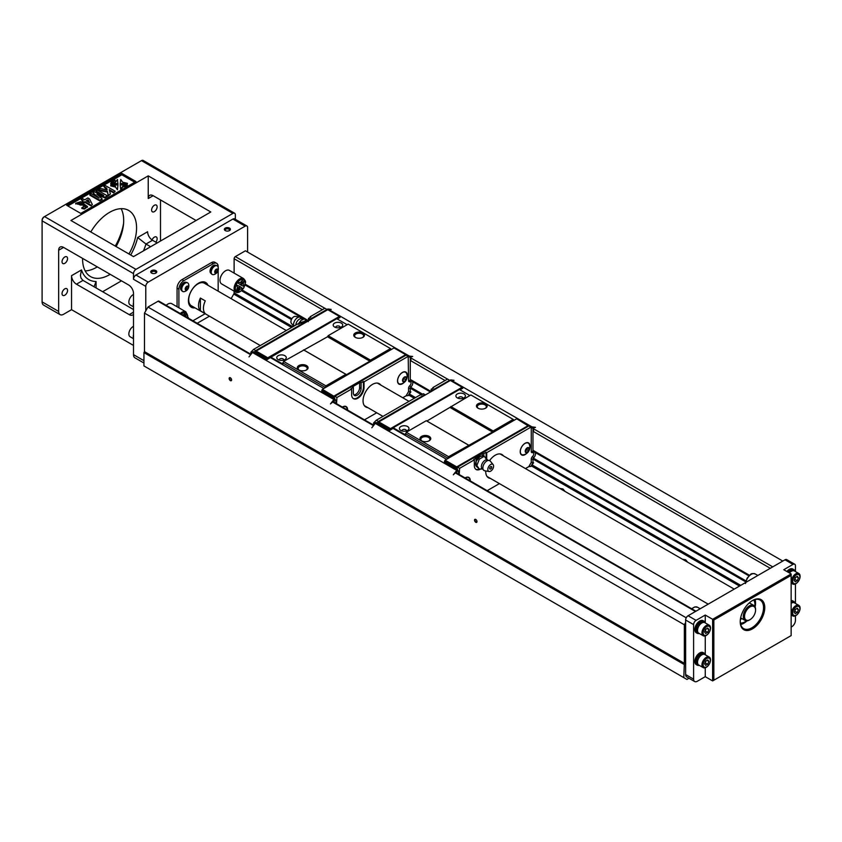 <?xml version="1.0" encoding="UTF-8"?>
<svg xmlns="http://www.w3.org/2000/svg" width="842" height="842" viewBox="0 0 842 842"><rect width="100%" height="100%" fill="white"/><g stroke="black" fill="none" stroke-linecap="round" stroke-linejoin="round"><path stroke-width="1.26" d="M334.242 402.381L334.242 397.319L333.421 397.108L334.032 396.045L405.686 354.682L394.024 347.946L322.37 389.32L321.76 391.088L333.421 397.813L333.421 397.108L321.76 390.383M391.33 349.504L390.499 348.567L370.469 360.134L369.859 361.197L346.546 374.648L345.894 374.322L325.907 385.868L325.075 387.762M270.293 357.545L336.726 318.697L347.157 324.717M283.596 360.134A2.168 1.252 0 0 0 283.691 359.776A2.168 1.252 0 0 0 283.049 358.892A2.168 1.252 0 0 0 280.691 358.618A2.168 1.252 0 0 0 279.344 359.776A2.168 1.252 0 0 0 279.439 360.134M340.031 327.549A2.168 1.252 0 0 0 340.126 327.191A2.168 1.252 0 0 0 339.494 326.307A2.168 1.252 0 0 0 337.126 326.033A2.168 1.252 0 0 0 335.79 327.191A2.168 1.252 0 0 0 335.874 327.549M306.151 370.122A4.515 2.6 0 0 0 307.193 368.459A4.515 2.6 0 0 0 305.867 366.617A4.515 2.6 0 0 0 300.952 366.049A4.515 2.6 0 0 0 298.173 368.459A4.515 2.6 0 0 0 299.215 370.122M362.586 337.537A4.515 2.6 0 0 0 363.628 335.874A4.515 2.6 0 0 0 362.313 334.032A4.515 2.6 0 0 0 357.397 333.464A4.515 2.6 0 0 0 354.608 335.874A4.515 2.6 0 0 0 355.65 337.537M284.891 355.703A4.768 2.758 180 0 1 284.891 359.597A4.768 2.758 180 0 1 278.144 359.597A4.768 2.758 180 0 1 278.144 355.703A4.768 2.758 180 0 1 284.891 355.703M341.326 323.118A4.768 2.758 180 0 1 341.326 327.012A4.768 2.758 180 0 1 334.579 327.012A4.768 2.758 180 0 1 334.579 323.118A4.768 2.758 180 0 1 341.326 323.118M306.488 365.554A5.378 3.105 180 0 1 306.488 369.943A5.378 3.105 180 0 1 298.878 369.943A5.378 3.105 180 0 1 298.878 365.554A5.378 3.105 180 0 1 306.488 365.554M362.923 332.969A5.378 3.105 180 0 1 362.923 337.358A5.378 3.105 180 0 1 355.313 337.358A5.378 3.105 180 0 1 355.313 332.969A5.378 3.105 180 0 1 362.923 332.969M390.499 348.567L348.167 324.128L328.138 335.695L327.527 336.758L283.575 361.428L282.744 364.028L270.471 356.945M325.907 385.868L283.575 361.428M325.075 387.299L282.744 362.86M345.894 374.322L303.562 349.883M346.546 374.648L304.215 350.219M369.859 361.197L327.527 336.758M370.469 360.134L328.138 335.695M407.707 356.061L407.033 355.671M407.707 355.703L408.391 356.45M409.128 356.871L409.128 356.092L408.391 356.092M409.128 356.092L412.685 356.45L409.875 357.313M328.475 310.098L327.77 308.982L409.244 356.029M338.505 318.16L340.042 317.487L339.431 316.424L267.777 357.797L267.167 359.566L270.471 357.44M255.505 352.335L252.432 352.482L333.916 399.518L330.474 403.907L334.032 400.897L333.916 399.518M334.032 399.445L333.358 398.634M334.242 397.813L333.358 398.203M334.032 397.813L333.421 397.813M270.471 357.65L323.844 388.467M339.431 316.424L327.77 309.698L255.757 351.272L255.505 352.84L267.167 359.566M327.77 308.982L331.201 309.414M252.432 352.482L249 356.871M338.695 318.265L337.158 318.939M293.732 326.233L291.353 323.296A4.073 2.358 -60 0 1 291.742 318.929A4.073 2.358 -60 0 1 295.332 316.403L299.763 317.108A5.726 3.305 -60 0 1 300.194 317.224L302.857 319.844M293.816 326.18A5.726 3.305 -60 0 1 295.016 320.181A5.726 3.305 -60 0 1 299.763 317.108M295.763 325.054A5.21 3.01 -60 0 1 298.184 320.086A5.21 3.01 -60 0 1 302.015 318.855L306.141 319.423L304.488 321.444L301.183 322.286L301.204 323.191M298.152 324.117L300.92 320.486L303.404 319.181M300.205 321.718L301.183 322.286M304.488 321.444A6.073 3.505 120 0 0 302.11 323.707M308.256 321.644L306.141 319.423M307.825 321.212A6.073 3.505 120 0 0 304.678 321.328M309.919 320.002L309.919 319.297L326.97 309.446L324.886 308.246L310.161 316.739L310.782 317.097L308.446 318.444L308.446 320.855M310.161 316.739L310.161 317.455M250.905 354.272L250.905 352.093L253.6 349.398L255.694 350.609L302.194 323.76L300.72 322.907L298.384 324.254L297.773 323.896L253.6 349.398M306.951 321.718A5.21 3.01 120 0 0 304.583 322.097A5.21 3.01 120 0 0 302.215 324.444M309.919 319.297L308.446 318.444M326.97 309.446L327.559 309.793M250.905 352.093L255.105 351.619L255.105 352.577M255.105 351.619L255.694 350.609M302.194 323.76L302.194 324.465M267.777 357.797L256.115 351.061L255.505 352.124L267.167 358.86M359.608 382.689L359.608 387.657L361.081 388.499L361.081 382.836L363.418 381.489L364.028 381.847L408.202 356.345L406.118 355.135L359.608 381.984L359.608 382.689L352.493 386.804M353.851 394.866A5.462 3.157 120 0 0 359.608 387.657M334.19 400.655L334.242 399.234M334.611 396.666L322.37 389.32M405.865 355.282L405.686 354.682L406.297 355.24M336.547 403.707L336.916 397.498L351.64 388.993L351.019 388.646L353.356 387.299L351.882 386.446L334.832 396.298L334.242 397.319L335.926 401.181L335.926 403.36M378.668 383.836A13.451 7.767 120 0 0 378.153 383.226M364.87 406.244A13.451 7.767 120 0 0 365.66 406.381M400.182 384.026A6.936 4.01 -60 0 1 398.666 383.899M405.581 371.922A6.936 4.01 -60 0 1 406.444 373.174M398.761 383.563A6.589 3.81 -60 0 1 398.519 383.447A6.589 3.81 -60 0 1 397.94 382.952M404.402 371.764A6.589 3.81 -60 0 1 405.118 372.027A6.589 3.81 -60 0 1 405.339 372.175M345.83 406.423A6.936 4.01 -60 0 1 346.693 407.665M344.652 406.254A6.589 3.81 -60 0 1 345.367 406.518A6.589 3.81 -60 0 1 345.588 406.665M411.233 380.005A5.241 3.031 120 0 0 411.096 380.037L431.146 391.498L410.286 379.458M410.896 360.808L410.896 357.903L410.286 357.545L410.286 380.616A1.21 0.705 120 0 0 410.896 381.215A3.694 2.137 -60 0 1 412.78 383.026A3.694 2.137 -60 0 1 410.896 387.004A1.21 0.705 120 0 0 410.286 388.309L410.286 391.962L408.191 395.593L410.896 391.898M359.608 381.984L361.081 382.836M351.64 388.993L351.64 394.666A8.767 5.063 120 0 0 353.451 398.676A8.767 5.063 120 0 0 360.208 396.329A8.767 5.063 120 0 0 364.028 387.509L364.028 381.847M408.202 356.345L408.57 380.616A2.431 1.4 120 0 0 409.801 381.805A2.484 1.431 -60 0 1 411.064 383.026A2.484 1.431 -60 0 1 409.801 385.699A2.431 1.4 120 0 0 408.57 388.309L408.57 391.551L406.118 395.793L402.75 397.74M376.721 412.769L364.481 419.842M367.743 407.591A13.451 7.767 -60 0 1 365.828 406.981A13.451 7.767 -60 0 1 365.828 391.456A13.451 7.767 -60 0 1 379.279 383.689A13.451 7.767 -60 0 1 380.752 385.047M407.128 377.005A6.936 4.01 120 0 0 405.897 372.08A6.936 4.01 120 0 0 398.961 376.09A6.936 4.01 120 0 0 398.961 384.099A6.936 4.01 120 0 0 402.434 383.752A6.936 4.01 120 0 0 403.844 382.7M347.588 410.086A6.936 4.01 120 0 0 346.157 406.57A6.936 4.01 120 0 0 342.399 407.096M336.916 397.498L334.832 396.298M406.118 395.793L408.191 395.593M408.57 356.555L410.286 357.545M336.547 400.118L335.926 401.181M410.896 388.341L411.096 387.952A5.241 3.031 120 0 0 411.359 387.709M408.57 391.551L410.286 391.962M353.156 398.477A8.767 5.063 120 0 0 359.787 395.761A8.767 5.063 120 0 0 363.418 387.152L363.418 381.489M353.356 387.299L353.356 392.961A5.462 3.157 120 0 0 354.482 395.466A5.462 3.157 120 0 0 358.703 394.003A5.462 3.157 120 0 0 361.081 388.499M347.367 409.959A7.736 7.736 0 0 0 346.936 408.181A6.589 3.81 120 0 0 345.83 406.791A6.589 3.81 120 0 0 342.494 407.139M404.486 377.437L402.96 380.226M405.886 379.805L404.223 381.479L402.855 380.973L403.15 378.784L404.813 377.111L406.181 377.616L405.886 379.805L404.286 378.879M404.223 381.479L402.897 380.71M406.686 373.69A6.589 3.81 120 0 0 405.581 372.29A6.589 3.81 120 0 0 398.992 376.1A6.589 3.81 120 0 0 398.992 383.71A6.589 3.81 120 0 0 400.739 383.973A7.736 7.736 0 0 0 406.686 373.69M402.55 380.047A2.821 1.631 -60 0 1 404.844 376.837A2.821 1.631 -60 0 1 406.486 378.532A2.821 1.631 -60 0 1 404.192 381.752A2.821 1.631 -60 0 1 402.55 380.047M528.555 426.115L516.725 418.779L445.071 460.153L444.45 461.921L456.111 468.657L456.111 467.942L456.932 468.141L458.627 472.015L458.627 474.193M514.02 420.347L513.188 419.4L493.159 430.967L492.549 432.03L448.597 456.701L447.765 458.595M446.544 459.3L393.172 428.494L393.172 427.778L459.427 389.53L469.857 395.551M406.286 430.967A2.168 1.252 0 0 0 406.381 430.609A2.168 1.252 0 0 0 405.749 429.725A2.168 1.252 0 0 0 403.381 429.462A2.168 1.252 0 0 0 402.044 430.609A2.168 1.252 0 0 0 402.129 430.967M462.732 398.382A2.168 1.252 0 0 0 462.816 398.034A2.168 1.252 0 0 0 462.184 397.14A2.168 1.252 0 0 0 459.816 396.877A2.168 1.252 0 0 0 458.48 398.034A2.168 1.252 0 0 0 458.574 398.382M428.841 440.955A4.515 2.6 0 0 0 429.883 439.292A4.515 2.6 0 0 0 428.567 437.451A4.515 2.6 0 0 0 423.652 436.882A4.515 2.6 0 0 0 420.863 439.292A4.515 2.6 0 0 0 421.905 440.955M485.287 408.37A4.515 2.6 0 0 0 486.329 406.707A4.515 2.6 0 0 0 485.003 404.865A4.515 2.6 0 0 0 480.087 404.297A4.515 2.6 0 0 0 477.298 406.707A4.515 2.6 0 0 0 478.34 408.37M407.581 426.536A4.768 2.758 180 0 1 407.581 430.441A4.768 2.758 180 0 1 400.834 430.441A4.768 2.758 180 0 1 400.834 426.536A4.768 2.758 180 0 1 407.581 426.536M464.026 393.961A4.768 2.758 180 0 1 464.026 397.856A4.768 2.758 180 0 1 457.28 397.856A4.768 2.758 180 0 1 457.28 393.961A4.768 2.758 180 0 1 464.026 393.961M429.178 436.388A5.378 3.105 180 0 1 429.178 440.776A5.378 3.105 180 0 1 421.568 440.776A5.378 3.105 180 0 1 421.568 436.388A5.378 3.105 180 0 1 429.178 436.388M485.613 403.802A5.378 3.105 180 0 1 485.613 408.191A5.378 3.105 180 0 1 478.014 408.191A5.378 3.105 180 0 1 478.014 403.802A5.378 3.105 180 0 1 485.613 403.802M513.188 419.4L470.867 394.961L426.905 421.053L426.262 420.716L406.265 432.262L405.434 434.861L393.172 427.778M448.597 456.701L406.265 432.262M447.765 458.132L405.434 433.693M468.594 445.155L426.262 420.716M469.236 445.492L426.905 421.053M492.549 432.03L450.217 407.591M493.159 430.967L450.838 406.528M529.85 426.578L535.501 427.357L532.702 428.22M451.144 380.921L450.586 379.889L532.06 426.936M461.205 388.993L462.732 388.32L462.121 387.257L390.467 428.631L389.857 430.399L393.172 428.273M378.195 423.315L375.248 423.389L456.732 470.425L453.291 474.814L456.848 471.352M456.111 468.657L456.932 468.657L456.017 469.331L456.732 470.425M450.459 380.384L378.816 421.905L378.195 423.673L389.857 430.399M450.586 379.889L454.017 380.321M375.248 423.389L371.817 427.778M461.384 389.099L459.848 389.772M390.467 428.631L378.816 421.905L378.195 422.547L389.857 429.694M450.47 380.531L462.121 387.257M373.595 425.105L373.595 422.926L377.795 422.463L378.384 421.442L424.884 394.593L424.884 395.298M377.795 422.463L377.795 423.547M450.26 380.658L449.67 380.289L432.609 390.13L432.609 390.835M373.595 422.926L376.3 420.232L420.463 394.74L421.084 395.087L423.41 393.74L424.884 394.593M376.3 420.232L378.384 421.442M449.67 380.289L447.586 379.079L432.862 387.583L432.862 388.288M432.862 387.583L433.472 387.93L431.146 389.278L431.146 391.688M432.609 390.13L431.146 389.278M527.176 448.27L526.987 449.723L525.65 451.059M489.697 468.394A1.442 0.831 -60 0 1 491.223 466.489A1.442 0.831 -60 0 1 491.223 468.531A1.442 0.831 -60 0 1 489.697 468.394M526.924 452.312L525.555 451.807L525.84 449.617L527.502 447.944L528.871 448.46L528.576 450.638L526.924 452.312L525.587 451.544M528.576 450.638L526.987 449.723M487.823 469.468A4.073 2.358 120 0 0 489.16 471.509A4.073 2.358 120 0 0 492.749 468.983A4.073 2.358 120 0 0 493.138 464.616A4.073 2.358 120 0 0 489.907 465.068A4.073 2.358 120 0 0 487.823 469.468M525.24 450.891A2.821 1.631 -60 0 1 528.481 447.618A2.821 1.631 -60 0 1 527.913 451.88A2.821 1.631 -60 0 1 525.24 450.891M493.138 464.616L490.318 461.121A5.726 3.305 120 0 0 490.002 460.806A5.726 3.305 120 0 0 485.518 462.016A5.726 3.305 120 0 0 482.855 467.942A5.726 3.305 120 0 0 484.297 470.689A5.726 3.305 120 0 0 484.729 470.804L489.16 471.509M470.057 480.793A7.736 7.736 0 0 0 469.636 479.014A6.589 3.81 120 0 0 468.531 477.625A6.589 3.81 120 0 0 465.184 477.982M520.377 450.607A6.589 3.81 120 0 0 521.682 454.554A6.589 3.81 120 0 0 523.44 454.806A7.736 7.736 0 0 0 529.376 444.523A6.589 3.81 120 0 0 528.271 443.134A6.589 3.81 120 0 0 523.556 444.534A6.589 3.81 120 0 0 520.377 450.607M490.002 460.806L486.402 459.816A5.21 3.01 120 0 0 481.382 466.668A5.21 3.01 120 0 0 481.635 468.068L484.297 470.689M467.352 477.088A6.589 3.81 -60 0 1 468.068 477.351A6.589 3.81 -60 0 1 468.289 477.509M527.092 442.597A6.589 3.81 -60 0 1 527.808 442.86A6.589 3.81 -60 0 1 528.029 443.008M521.461 454.406A6.589 3.81 -60 0 1 521.219 454.28A6.589 3.81 -60 0 1 520.63 453.796M486.771 459.806L484.297 456.28L479.33 459.143L476.856 465.531L479.33 469.057L482.477 469.057M468.531 477.256A6.936 4.01 -60 0 1 469.394 478.498M522.871 454.859A6.936 4.01 -60 0 1 521.366 454.733M528.271 442.766A6.936 4.01 -60 0 1 529.134 444.008M475.846 469.32A8.767 5.063 120 0 0 479.308 469.036L476.14 466.121L476.14 461.363L479.814 456.669L483.308 455.711L484.297 456.28M476.856 465.531L475.877 464.963L476.14 466.121M480.014 456.553A6.073 3.505 -60 0 1 481.508 456.048A6.073 3.505 -60 0 1 481.54 456.038L481.55 456.038M479.33 459.143L478.351 458.574M476.246 461.111A6.073 3.505 -60 0 1 479.814 456.669M475.93 465.742L475.93 465.71A6.073 3.505 -60 0 1 475.93 465.71A6.073 3.505 -60 0 1 476.046 461.637A6.073 3.505 -60 0 1 476.14 461.363M470.278 480.919A6.936 4.01 120 0 0 468.847 477.414A6.936 4.01 120 0 0 465.089 477.93M529.828 447.839A6.936 4.01 120 0 0 528.597 442.913A6.936 4.01 120 0 0 521.651 446.923A6.936 4.01 120 0 0 521.651 454.933A6.936 4.01 120 0 0 525.124 454.596A6.936 4.01 120 0 0 526.534 453.533M533.596 431.641L533.596 428.736L532.975 428.378L532.975 451.459A1.21 0.705 120 0 0 533.596 452.049A3.694 2.137 -60 0 1 535.47 453.859A3.694 2.137 -60 0 1 533.596 457.837A1.21 0.705 120 0 0 532.975 459.143L532.975 462.795L530.881 466.426L533.596 462.742M532.975 428.378L531.26 427.389L531.26 451.459A2.431 1.4 120 0 0 532.491 452.649A2.484 1.431 -60 0 1 533.754 453.859A2.484 1.431 -60 0 1 532.491 456.532A2.431 1.4 120 0 0 531.26 459.143L531.26 462.384L532.975 462.795M486.108 458.132A8.767 5.063 120 0 0 486.108 457.995L486.108 452.322L486.718 452.68L530.892 427.178L528.808 425.978L482.308 452.817L483.782 453.67L483.782 455.975M459.237 474.551L459.606 468.331L474.33 459.837L474.33 465.5A8.767 5.063 120 0 0 476.14 469.51A8.767 5.063 120 0 0 481.066 468.741M486.697 458.995A8.767 5.063 120 0 0 486.718 458.343L486.718 452.68M474.33 459.837L473.72 459.479L476.046 458.132L476.046 461.637M531.26 462.384L528.808 466.636L530.881 466.426M459.237 470.952L458.627 472.015M533.923 450.838A5.241 3.031 120 0 0 533.786 450.87L749.454 575.275L532.975 450.291M533.596 459.174L533.786 458.795A5.241 3.031 120 0 0 534.06 458.543M486.108 452.322L483.782 453.67M480.95 456.164A5.21 3.01 120 0 0 478.445 456.469A5.21 3.01 120 0 0 476.046 458.869M459.606 468.331L457.522 467.131L474.572 457.28L476.046 458.132M457.522 467.131L456.932 469.994M456.932 473.215L456.932 471.72M528.808 466.636L525.44 468.584M499.411 483.603L487.171 490.675M482.308 452.817L482.308 455.89M482.308 453.533L475.193 457.638M528.986 426.084L528.376 425.515L456.722 466.878L445.071 460.153M457.311 467.499L456.722 466.878L456.111 467.942L444.45 461.216M490.433 478.424A13.451 7.767 -60 0 1 488.528 477.824A13.451 7.767 -60 0 1 485.76 470.973M489.644 460.542A13.451 7.767 -60 0 1 501.969 454.533A13.451 7.767 -60 0 1 503.453 455.88M501.369 454.68A13.451 7.767 120 0 0 500.853 454.07M487.56 477.077A13.451 7.767 120 0 0 488.349 477.214M197.207 323.265L209.447 316.192M682.42 559.204L685.63 559.793L687.746 562.288M231.118 298.647L233.76 294.068A1.737 1 120 0 0 234.118 292.869L234.118 291.132M559.719 488.371L562.94 488.96L565.056 491.444M745.675 581.833L532.986 459.037M421.653 394.761L410.286 388.204M291.416 319.571L241.454 290.722M683.788 664.285L143.94 352.598L143.94 365.933L683.788 677.621L684.346 663.328L144.487 351.64L144.487 313.098L147.971 307.056L158.043 301.247A1.737 1 -60 0 1 158.917 301.152L250.99 354.324M147.971 307.056L686.23 617.807M144.487 313.098L684.346 624.775L685.63 622.543L685.63 620.007A3.473 2 -60 0 1 688.082 615.755L785.007 559.793A3.473 2 -60 0 1 786.744 559.625L794.722 564.224A3.473 2 120 0 0 792.985 564.403L785.007 559.793M684.346 663.328L684.346 624.775M230.371 377.784L230.371 377.784A1.737 1 60 0 1 231.603 379.91A1.737 1 60 0 1 230.371 380.616A1.737 1 60 0 1 229.15 378.49A1.737 1 60 0 1 230.371 377.784M475.762 519.451L475.762 519.451A1.737 1 60 0 1 476.993 521.577A1.737 1 60 0 1 475.762 522.293A1.737 1 60 0 1 474.53 520.167A1.737 1 60 0 1 475.762 519.451M745.917 580.864L533.344 458.132M422.621 394.203L410.643 387.288M291.879 318.718L242.17 290.027M748.864 575.844L536.007 452.954M430.515 392.046L413.317 382.121M304.067 319.044L245.043 284.964M308.446 320.665L245.232 284.164L308.446 320.665M234.118 273.103L234.118 258.736A1.737 1 -60 0 1 235.339 256.621L245.411 250.8L782.807 561.067M143.94 352.598L144.487 351.64M689.009 678.263L686.967 679.452L683.788 677.621M145.771 310.866L145.771 286.364A3.473 2 -60 0 1 148.234 282.112L245.159 226.151A3.473 2 -60 0 1 246.895 225.982A3.473 2 -60 0 1 247.611 227.572L247.611 252.074M180.293 313.498A7.81 4.505 -60 0 1 185.871 311.835L171.768 303.688A7.81 4.505 120 0 0 166.179 305.351M225.53 270.787A7.81 4.505 120 0 0 220.004 280.344A7.81 4.505 120 0 0 221.625 283.922L235.728 292.069A7.81 4.505 -60 0 1 234.118 288.49A7.81 4.505 -60 0 1 237.528 280.639A7.81 4.505 -60 0 1 243.538 278.544L229.434 270.398A7.81 4.505 120 0 0 225.53 270.787M218.162 267.367L218.162 266.535A6.936 4.01 120 0 0 216.731 263.357A6.936 4.01 120 0 0 213.258 263.704L211.416 262.641L181.967 279.639L183.809 280.702A6.936 4.01 120 0 0 178.904 289.195L178.904 307.814M211.416 262.641A6.936 4.01 -60 0 1 214.889 262.294L216.731 263.357M177.062 306.751L177.062 288.143A6.936 4.01 -60 0 1 181.967 279.639M145.771 286.364L133.51 279.281L133.51 273.618L42.1 220.846L42.1 301.878A6.936 4.01 120 0 0 43.542 305.057L60.098 314.624A6.936 4.01 120 0 0 63.571 314.276L71.549 309.677L133.51 345.441M58.666 250.242A6.936 4.01 60 0 1 60.098 247.064A6.936 4.01 60 0 1 63.571 247.411L58.666 250.242L58.666 311.445A6.936 4.01 120 0 0 60.098 314.624M63.571 247.411L128.594 284.954A6.936 4.01 60 0 1 133.51 293.448L133.51 354.65L143.94 360.671M235.339 219.32L235.339 214.826A3.473 2 120 0 0 234.623 213.236A3.473 2 120 0 0 232.887 213.405L135.962 269.366A3.473 2 120 0 0 133.51 273.618M160.496 241.033L160.496 199.943M245.159 226.151L232.887 219.067L135.962 275.029L148.234 282.112M225.224 230.582L225.224 230.582A3.042 1.758 180 0 1 225.224 228.108A3.042 1.758 180 0 1 229.519 228.108A3.042 1.758 180 0 1 229.519 230.582A3.042 1.758 180 0 1 225.224 230.582L225.224 230.582M151.602 273.082L151.602 273.082A3.042 1.758 180 0 1 151.602 270.608A3.042 1.758 180 0 1 155.896 270.608A3.042 1.758 180 0 1 155.896 273.082A3.042 1.758 180 0 1 151.602 273.082L151.602 273.082M148.234 175.862L210.805 211.984L133.51 256.61L70.928 220.488L148.234 175.862L148.234 198.533A6.936 4.01 -120 0 1 149.665 195.355A6.936 4.01 -120 0 1 153.139 195.691L196.081 220.488M133.51 309.551L83 280.386L76.454 284.175A6.936 4.01 60 0 1 71.549 275.671L71.549 309.677M102.64 291.721L121.48 280.839M128.973 254A38.174 22.039 120 0 0 128.668 210.447A38.174 22.039 120 0 0 109.586 212.342A38.174 22.039 120 0 0 90.799 231.96M82.6 258.389A38.174 22.039 120 0 0 90.494 276.565A38.174 22.039 120 0 0 109.586 274.681A38.174 22.039 120 0 0 110.186 274.324M154.37 205.259A3.905 2.252 120 0 0 151.813 208.7A3.905 2.252 120 0 0 152.413 211.826A3.905 2.252 120 0 0 156.317 209.574A3.905 2.252 120 0 0 156.317 205.069A3.905 2.252 120 0 0 154.37 205.259M155.844 242.17A3.905 2.252 120 0 0 156.317 236.939A3.905 2.252 120 0 0 154.37 237.139A3.905 2.252 120 0 0 152.044 239.949M64.802 256.968A3.905 2.252 120 0 0 62.245 260.41A3.905 2.252 120 0 0 62.845 263.535A3.905 2.252 120 0 0 66.75 261.283A3.905 2.252 120 0 0 66.75 256.778A3.905 2.252 120 0 0 64.802 256.968M64.802 288.848A3.905 2.252 120 0 0 62.245 292.29A3.905 2.252 120 0 0 62.845 295.416A3.905 2.252 120 0 0 66.75 293.163A3.905 2.252 120 0 0 66.75 288.659A3.905 2.252 120 0 0 64.802 288.848M85.168 270.913A38.174 22.039 120 0 0 96.704 267.24A38.174 22.039 120 0 0 97.304 266.882M116.091 246.559A38.174 22.039 120 0 0 121.111 208.669M135.962 181.525L121.848 173.378L66.634 205.259L80.748 213.405L135.962 181.525M234.623 213.236L143.214 160.464A3.473 2 120 0 0 141.477 160.633L44.552 216.594A3.473 2 120 0 0 42.1 220.846L42.1 220.13A2.6 1.505 -60 0 1 43.942 216.952L44.552 216.594L135.962 269.366M130.71 255A41.647 24.039 120 0 0 137.667 237.497L147.613 231.75A6.936 4.01 -120 0 0 152.528 240.254L157.191 242.949M150.634 246.727L145.971 244.033A48.583 28.049 -60 0 1 143.498 250.842M133.51 314.192A6.936 4.01 60 0 1 132.678 314.971A6.936 4.01 60 0 1 129.215 314.634L133.51 312.15M76.454 284.175L129.215 314.634M115.27 246.085A45.11 26.049 120 0 0 123.574 223.414M133.51 279.281A3.473 2 -60 0 1 135.962 275.029M232.887 219.067A3.473 2 -60 0 1 234.623 218.899L246.895 225.982M143.94 363.018L134.941 357.829A6.936 4.01 -60 0 1 133.51 354.65M123.227 226.54A43.384 25.05 -60 0 1 115.628 246.296M155.538 273.261A2.168 1.252 0 0 0 155.917 272.555A2.168 1.252 0 0 0 155.286 271.671A2.168 1.252 0 0 0 152.918 271.398A2.168 1.252 0 0 0 151.581 272.555A2.168 1.252 0 0 0 151.96 273.261M229.161 230.761A2.168 1.252 0 0 0 229.54 230.055A2.168 1.252 0 0 0 228.898 229.171A2.168 1.252 0 0 0 226.54 228.898A2.168 1.252 0 0 0 225.203 230.055A2.168 1.252 0 0 0 225.582 230.761M137.667 237.497L145.971 244.033L152.528 240.254M83 280.386L81.074 278.186L80.422 275.576L81.495 269.935A41.647 24.039 120 0 0 96.083 281.523L96.083 287.943M94.051 286.775L96.083 281.523M107.313 195.797L104.945 197.175L96.819 194.123L102.103 198.807L99.735 200.175L89.915 194.513L91.389 193.66L99.114 198.123L92.946 192.765L94.472 191.881L103.755 195.449L96.03 190.987L97.493 190.134L107.313 195.797L107.313 196.512L104.945 197.881L98.209 195.355M102.103 198.807L102.103 199.512L99.735 200.891L89.915 195.218L89.915 194.513M96.683 196.723L92.946 192.765M100.082 194.039L96.03 191.692L96.03 190.987M87.431 206.837L84.4 209.058L81.832 208.448L83.095 206.774L85.389 206.416L83.505 204.617L75.696 203.28L80.716 201.712L87.484 206.49L84.4 208.353L81.832 207.732M85.263 206.743L83.569 205.364M83.505 205.311L75.748 203.638M134.731 182.24L121.848 174.799L67.865 205.964M127.395 184.04L120.195 184.345L120.722 179.472L122.679 182.198L127.395 183.324L127.395 184.04M113.807 180.367L114.27 179.62M114.27 179.367L115.133 180.956L113.891 180.914M120.722 189.787L120.195 184.914L127.395 185.219L127.395 185.924L122.679 187.061L120.722 189.787L120.195 184.914M117.975 184.345L110.765 184.04L110.765 183.324L115.48 182.198L117.448 179.472L117.975 184.345M112.344 181.819L111.765 182.188L110.891 181.314L111.47 180.946L112.365 182.546L111.765 182.893L110.86 181.293L110.891 182.03M117.448 189.787L115.48 187.061L110.765 185.924L110.765 185.219L117.975 184.914L117.448 189.787L115.48 187.061M114.017 180.893L112.649 180.704L112.481 181.777L111.618 180.893L112.207 180.514L112.754 181.377L112.481 180.356L113.628 180.893L113.123 179.988L114.017 180.893L112.481 182.482L111.754 181.556L112.481 182.482M81.211 199.533L82.674 198.691L84.653 199.838L87.863 197.975L89.515 198.933L92.336 204.49L91.073 205.932L84.842 202.343L83.863 202.901L82.221 201.943L83.19 200.68L81.211 199.533L82.579 201.028M115.196 191.25L113.607 192.165L109.249 189.65L110.407 194.018L108.271 195.249L107.408 191.334L98.293 189.671L100.345 188.492L107.113 189.903L106.755 188.208L103.798 186.503L105.376 185.587L115.196 191.25L113.607 192.871L109.471 190.481M110.407 194.018L108.271 195.954L107.408 192.039L98.293 190.376L98.293 189.671M106.955 189.871L103.798 186.503M117.975 183.63L110.765 183.324M127.395 185.219L122.679 186.356L122.679 187.061M122.679 186.356L120.722 189.071M111.765 182.188L111.765 182.893M111.839 182.061L111.744 182.872M115.48 186.356L110.765 185.219M117.975 184.914L117.448 189.071M113.586 181.146L113.586 181.851M112.754 181.377L112.228 180.82M112.449 180.377L112.449 181.041M115.133 180.251L113.807 179.662L113.807 180.314M113.807 179.662L113.67 180.42M113.796 181.104L114.038 180.093M127.395 183.324L120.195 183.63M121.848 173.378L121.848 174.799M92.336 204.49L91.073 205.932M91.073 205.227L84.842 201.627L84.842 202.343M84.842 201.627L83.863 202.901M83.863 202.196L82.221 201.238M88.105 199.743L86.305 200.785L89.652 202.722L88.105 199.743L86.915 201.143M89.126 202.417L88.105 200.459M113.607 192.165L113.607 192.871M108.271 195.249L108.271 195.954M107.408 191.334L107.408 192.039M106.755 188.208L106.755 188.924M82.127 204.469L82.095 204.29C79.937 202.575 78.516 202.333 77.832 203.564C80.001 205.332 81.421 205.574 82.095 204.29L82.095 204.627M82.095 205.006C79.937 203.28 78.516 203.038 77.832 204.28M104.945 197.175L104.945 197.881M99.735 200.175L99.735 200.891M241.075 285.196L244.201 280.523L243.18 284.122L244.201 286.543L241.075 285.196M240.212 282.48L237.612 282.733L240.338 284.764L242.822 279.733L240.338 282.554L237.612 282.733M237.423 287.301L236.476 291.006L239.475 286.269L236.349 284.922L237.549 287.375L236.476 291.006M237.612 291.658L240.212 286.69L242.938 288.722L240.338 289.059L237.612 291.658M241.201 285.27L244.201 280.523M237.728 282.807L240.338 284.764M242.938 279.797L240.338 282.554M239.475 286.269L236.349 284.922M236.476 284.985L237.549 287.375M237.728 291.732L240.338 286.764M185.745 316.645L186.482 313.677L184.914 316.171M183.114 315.129L185.229 312.95L183.977 315.634M186.608 313.75L185.03 316.234M183.23 315.192L185.345 313.024M133.51 303.341A5.905 3.41 120 0 0 133.51 305.657M133.51 302.846A6.073 3.505 120 0 0 133.257 304.646A6.073 3.505 120 0 0 133.51 306.151M133.51 306.835L130.1 304.878A6.073 3.505 -60 0 1 128.847 302.089A6.073 3.505 -60 0 1 133.51 294.458M133.51 335.221A5.905 3.41 120 0 0 133.51 337.537M133.51 334.727A6.073 3.505 120 0 0 133.257 336.516A6.073 3.505 120 0 0 133.51 338.031M133.51 338.716L130.1 336.747A6.073 3.505 -60 0 1 128.847 333.969A6.073 3.505 -60 0 1 133.51 326.338M192.913 320.781L205.153 313.719M211.058 273.345L210.984 273.303A4.599 2.652 -60 0 1 210.037 271.198A4.599 2.652 -60 0 1 212.037 266.567A4.599 2.652 -60 0 1 215.584 265.335L215.657 265.377M195.007 307.856A14.314 8.262 -60 0 1 191.376 307.267A14.314 8.262 -60 0 1 189.187 295.795A14.314 8.262 -60 0 1 198.533 283.175A14.314 8.262 -60 0 1 205.69 282.47A14.314 8.262 -60 0 1 208.027 285.322M218.162 291.174L218.162 270.261M213.258 263.704L183.809 280.702M181.556 290.374L181.483 290.332A4.599 2.652 -60 0 1 180.535 288.227A4.599 2.652 -60 0 1 182.546 283.607A4.599 2.652 -60 0 1 186.082 282.375L186.156 282.407M190.513 306.635A14.314 8.262 120 0 0 191.639 306.846M205.469 282.912A14.314 8.262 120 0 0 204.711 282.038M212.037 274.292A4.947 2.852 -60 0 1 211.795 274.176A4.947 2.852 -60 0 1 210.763 271.903A4.947 2.852 -60 0 1 212.931 266.935A4.947 2.852 -60 0 1 216.741 265.609A4.947 2.852 -60 0 1 216.962 265.756M218.225 268.135A4.947 2.852 120 0 0 218.078 267.051A4.947 2.852 120 0 0 217.204 265.872A4.947 2.852 120 0 0 213.394 267.198A4.947 2.852 120 0 0 211.237 272.177A4.947 2.852 120 0 0 212.258 274.439A4.947 2.852 120 0 0 213.71 274.608A5.936 5.936 0 0 0 218.078 267.051M214.699 271.977A2.252 1.305 -60 0 1 216.289 269.219A2.252 1.305 -60 0 1 217.889 270.135A2.252 1.305 -60 0 1 216.289 272.903A2.252 1.305 -60 0 1 214.699 271.977M214.868 271.871L215.584 270.05L216.994 269.23L217.71 270.24L216.994 272.061L215.584 272.882L214.868 271.871M216.994 272.061L215.72 271.324L214.899 271.798M217.71 270.24L216.478 269.535M216.405 269.577L215.72 271.324M188.576 318.139A5.936 5.936 0 0 1 188.629 318.318A4.947 2.852 120 0 0 188.576 318.139A4.947 2.852 120 0 0 187.703 316.971A4.947 2.852 120 0 0 187.661 316.939L187.703 316.971M182.535 291.321A4.947 2.852 -60 0 1 182.293 291.206A4.947 2.852 -60 0 1 181.272 288.943A4.947 2.852 -60 0 1 183.43 283.964A4.947 2.852 -60 0 1 187.24 282.638A4.947 2.852 -60 0 1 187.461 282.786M188.734 285.164A4.947 2.852 120 0 0 188.576 284.08A4.947 2.852 120 0 0 187.703 282.901A4.947 2.852 120 0 0 183.893 284.228A4.947 2.852 120 0 0 181.735 289.206A4.947 2.852 120 0 0 182.756 291.469A4.947 2.852 120 0 0 184.219 291.637A5.936 5.936 0 0 0 188.576 284.08M185.198 289.006A2.252 1.305 -60 0 1 186.787 286.248A2.252 1.305 -60 0 1 188.387 287.164A2.252 1.305 -60 0 1 186.787 289.932A2.252 1.305 -60 0 1 185.198 289.006M185.377 288.901L186.082 287.08L187.503 286.259L188.208 287.269L187.503 289.101L186.082 289.911L185.377 288.901M187.503 289.101L186.229 288.364L185.408 288.838M188.208 287.269L186.977 286.564M186.903 286.606L186.229 288.364M206.848 284.638A13.882 8.01 120 0 0 204.859 282.491A13.882 8.01 120 0 0 202.322 281.838M189.145 304.657A13.882 8.01 120 0 0 190.976 306.53A13.882 8.01 120 0 0 193.828 307.183M286.312 330.517L204.427 283.238A13.009 7.515 120 0 0 197.923 283.891A13.009 7.515 120 0 0 189.418 295.353A13.009 7.515 120 0 0 191.418 305.783L260.283 345.546M205.28 300.889L200.375 298.057A13.009 7.515 120 0 0 200.375 310.803L205.28 313.634A13.009 7.515 120 0 1 205.28 300.889M200.375 310.803L200.375 298.057M230.508 377.869A1.389 0.8 -120 0 0 229.929 377.858A1.389 0.8 -120 0 0 229.929 379.458A1.389 0.8 -120 0 0 231.318 380.258A1.389 0.8 -120 0 0 231.592 379.753M475.888 519.535A1.389 0.8 -120 0 0 475.309 519.525A1.389 0.8 -120 0 0 475.309 521.135A1.389 0.8 -120 0 0 476.698 521.935A1.389 0.8 -120 0 0 476.982 521.43M705.259 622.775L705.259 615.049L696.06 620.365A3.473 2 120 0 0 693.608 624.617L693.608 679.157A5.21 3.01 120 0 0 694.682 681.536L686.704 676.936A5.21 3.01 -60 0 1 685.63 674.558L685.63 622.543M705.259 667.759L705.259 676.673L712.627 680.925L712.627 619.302L791.143 573.96L783.786 569.718L792.985 564.403M705.259 676.673L697.281 681.283A5.21 3.01 120 0 1 694.682 681.536M791.143 627.09L791.764 626.743A5.21 3.01 120 0 0 795.437 620.365L795.437 615.807M699.239 633.458A6.936 4.01 -60 0 1 697.123 633.247L696.271 632.752A6.936 4.01 -60 0 1 694.829 629.574A6.936 4.01 -60 0 1 697.86 622.585A6.936 4.01 -60 0 1 703.207 620.722L704.07 621.228A6.936 4.01 -60 0 1 705.312 622.943M699.239 665.338A6.936 4.01 -60 0 1 697.123 665.117L696.271 664.622A6.936 4.01 -60 0 1 694.829 661.444A6.936 4.01 -60 0 1 697.86 654.466A6.936 4.01 -60 0 1 703.207 652.603L704.07 653.097A6.936 4.01 -60 0 1 705.312 654.823M705.259 635.889L705.259 654.644M705.259 615.049L713.848 620.007L713.848 680.22L791.143 635.594L791.143 573.96M795.437 571.56L795.437 565.813A3.473 2 120 0 0 794.722 564.224M795.437 603.43L795.437 583.938M786.881 571.497A6.936 4.01 -60 0 1 792.775 569.013L793.638 569.508A6.936 4.01 -60 0 1 794.88 571.234M791.143 600.588A6.936 4.01 -60 0 1 792.775 600.893L793.638 601.388A6.936 4.01 -60 0 1 794.88 603.114M752.495 628.858A17.356 10.02 -60 0 1 740.234 621.775A17.356 10.02 -60 0 1 752.495 600.525A17.356 10.02 -60 0 1 764.768 607.608A17.356 10.02 -60 0 1 752.495 628.858M791.143 575.381L713.848 620.007M740.234 621.417A16.482 9.515 120 0 0 743.644 628.616A16.482 9.515 120 0 0 751.885 627.795A16.482 9.515 120 0 0 762.652 613.271A16.482 9.515 120 0 0 760.126 600.062A16.482 9.515 120 0 0 752.19 600.714M740.686 624.532A16.482 9.515 120 0 0 747.117 620.817M755.116 606.977A16.482 9.515 120 0 0 755.106 599.546M712.627 680.925L713.848 680.22M697.123 665.117A6.936 4.01 -60 0 1 695.692 661.949A6.936 4.01 -60 0 1 698.723 654.96A6.936 4.01 -60 0 1 704.07 653.097M698.155 664.517L697.65 664.222A5.905 3.41 -60 0 1 697.65 657.413A5.905 3.41 -60 0 1 703.544 654.002L704.059 654.297M703.207 667.632L698.786 665.075A6.073 3.505 -60 0 1 697.534 662.296A6.073 3.505 -60 0 1 700.186 656.181A6.073 3.505 -60 0 1 704.859 654.56L709.28 657.107A6.073 3.505 120 0 0 704.596 658.739A6.073 3.505 120 0 0 701.944 664.843A6.073 3.505 120 0 0 703.207 667.632A6.073 3.505 120 0 0 709.28 664.117A6.073 3.505 120 0 0 709.28 657.107M703.133 664.727A5.094 2.936 120 0 0 708.532 665.212A5.094 2.936 120 0 0 708.532 658.012A5.094 2.936 120 0 0 703.133 664.727M704.607 663.875L705.67 661.138L707.796 659.918L708.859 661.423L707.796 664.159L705.67 665.391L704.607 663.875M708.859 661.423L707.017 660.36M707.796 664.159L704.964 662.97M706.049 660.917L705.343 662.749M697.123 633.247A6.936 4.01 -60 0 1 695.692 630.069A6.936 4.01 -60 0 1 698.723 623.08A6.936 4.01 -60 0 1 704.07 621.228M698.155 632.637L697.65 632.342A5.905 3.41 -60 0 1 697.65 625.532A5.905 3.41 -60 0 1 703.544 622.122L704.059 622.417M703.207 635.752L698.786 633.205A6.073 3.505 -60 0 1 697.534 630.416A6.073 3.505 -60 0 1 700.186 624.311A6.073 3.505 -60 0 1 704.859 622.68L709.28 625.238A6.073 3.505 120 0 0 704.596 626.858A6.073 3.505 120 0 0 701.944 632.973A6.073 3.505 120 0 0 703.207 635.752A6.073 3.505 120 0 0 709.28 632.247A6.073 3.505 120 0 0 709.28 625.238M703.133 632.858A5.094 2.936 120 0 0 708.532 633.331A5.094 2.936 120 0 0 708.532 626.132A5.094 2.936 120 0 0 703.133 632.858M704.607 632.005L705.67 629.269L707.796 628.037L708.859 629.553L707.796 632.289L705.67 633.51L704.607 632.005M708.859 629.553L707.017 628.49M707.796 632.289L704.964 631.09M706.049 629.048L705.343 630.868M791.143 601.283A6.936 4.01 -60 0 1 793.638 601.388M791.143 602.156A5.905 3.41 -60 0 1 793.111 602.293L793.617 602.588M791.143 603.304A6.073 3.505 -60 0 1 794.427 602.851L798.847 605.398A6.073 3.505 120 0 0 794.164 607.029A6.073 3.505 120 0 0 791.512 613.134A6.073 3.505 120 0 0 792.775 615.912A6.073 3.505 120 0 0 798.847 612.408A6.073 3.505 120 0 0 798.847 605.398M792.701 613.018A5.094 2.936 120 0 0 798.1 613.502A5.094 2.936 120 0 0 798.1 606.303A5.094 2.936 120 0 0 792.701 613.018M794.174 612.166L795.237 609.429L797.363 608.198L798.427 609.713L797.363 612.45L795.237 613.681L794.174 612.166M798.427 609.713L796.585 608.65M797.363 612.45L794.532 611.26M795.616 609.208L794.911 611.039M787.744 571.992A6.936 4.01 -60 0 1 793.638 569.508M788.28 572.307A5.905 3.41 -60 0 1 793.111 570.413L793.617 570.708M789.417 572.97A6.073 3.505 -60 0 1 794.427 570.971L798.847 573.518A6.073 3.505 120 0 0 794.164 575.149A6.073 3.505 120 0 0 791.512 581.264A6.073 3.505 120 0 0 792.775 584.043A6.073 3.505 120 0 0 798.847 580.538A6.073 3.505 120 0 0 798.847 573.518M792.701 581.138A5.094 2.936 120 0 0 798.1 581.622A5.094 2.936 120 0 0 798.1 574.423A5.094 2.936 120 0 0 792.701 581.138M794.174 580.296L795.237 577.549L797.363 576.328L798.427 577.833L797.363 580.58L795.237 581.801L794.174 580.296M798.427 577.833L796.585 576.77M797.363 580.58L794.532 579.38M795.616 577.338L794.911 579.159M740.371 623.101A13.882 8.01 120 0 0 746.549 620.838M754.853 606.472A13.882 8.01 120 0 0 753.716 599.988M741.928 618.607L741.192 619.049A9.546 5.515 -60 0 1 740.476 618.775M740.655 617.849A8.673 5.01 120 0 0 740.918 618.028L745.096 620.438A8.673 5.01 -60 0 1 745.096 610.418A8.673 5.01 -60 0 1 753.769 605.409A8.673 5.01 -60 0 1 755.569 609.387A8.673 5.01 -60 0 1 755.558 609.755M753.769 605.409L749.601 602.998A8.673 5.01 120 0 0 749.306 602.861M749.748 619.817A8.673 5.01 -60 0 1 749.433 620.007A8.673 5.01 -60 0 1 745.096 620.438M749.433 620.007L750.043 619.649A7.81 4.505 120 0 0 755.569 610.092A7.81 4.505 120 0 0 750.043 606.903A7.81 4.505 120 0 0 744.528 616.47A7.81 4.505 120 0 0 750.043 619.649L749.433 620.007M408.57 380.616L410.286 380.616M409.801 381.805L410.896 381.215M409.801 385.699L410.896 387.004M408.57 388.309L410.286 388.309M363.418 387.152L364.028 387.509M531.26 451.459L532.975 451.459M532.491 452.649L533.596 452.049M532.491 456.532L533.596 457.837M531.26 459.143L532.975 459.143M486.108 457.995L486.718 458.343M531.944 426.999L531.944 427.778M456.848 470.352L456.848 471.804M233.76 294.068L291.595 327.464M408.886 395.182L414.285 398.298M531.586 466.026L739.508 586.064M234.118 292.869L292.827 326.759M409.591 394.172L415.516 397.592M532.281 465.005L740.739 585.358M158.043 301.247L250.674 354.724M332.664 402.055L373.49 425.631M455.48 472.962L695.45 611.502M234.118 258.736L322.37 309.698M410.286 360.45L445.071 380.531M532.975 431.283L770.293 568.297M235.339 256.621L324.823 308.277M410.896 357.976L447.523 379.121M533.596 428.81L772.745 566.876M42.1 301.878L58.666 311.445M153.139 195.691L148.234 198.533M71.549 275.671L81.495 269.935M232.887 213.405L141.477 160.633M43.942 216.952L44.552 216.594L43.942 216.952M111.754 180.851L111.754 181.493M84.4 208.353L84.4 209.058M235.339 288.49A6.936 4.01 120 0 0 242.707 289.153A6.936 4.01 120 0 0 242.707 279.333A6.936 4.01 120 0 0 235.339 288.49M187.345 317.571A6.936 4.01 120 0 0 187.492 316.118A6.936 4.01 120 0 0 181.398 314.14M178.904 289.195L177.062 288.143M696.06 620.365L688.082 615.755M693.608 679.157L685.63 674.558M693.608 624.617L685.63 620.007M757.853 575.475L755.179 573.928A7.81 4.505 120 0 0 749.738 575.454A7.81 4.505 120 0 0 745.886 582.38M700.186 608.766L697.513 607.229A7.81 4.505 120 0 0 691.924 608.882M740.507 618.649L741.192 619.049M487.686 460.048L486.708 459.027M457.006 471.562L457.006 470.141M333.074 401.708L373.806 425.231M455.89 472.615L695.955 611.218M83.569 205.69L83.569 204.985M75.696 203.985L75.696 203.28M87.484 207.206L87.484 206.49M243.538 278.544C245.296 280.47 245.927 281.87 245.411 282.754L243.875 287.711C240.759 291.953 238.044 293.405 235.728 292.069M187.524 317.676L187.745 315.761L185.871 311.835M189.85 305.878L190.976 306.53M203.722 281.838L204.859 282.491M364.354 405.633L382.973 416.38M487.044 476.467L708.196 604.146M377.363 383.089L409.002 401.35M500.064 453.922L734.224 589.116M755.179 573.928C752.632 573.37 751.096 573.539 750.59 574.423L747.075 578.222L745.496 583.527M697.513 607.229L694.682 606.935L691.629 608.713M792.775 615.912L791.143 614.976M792.775 584.043L791.143 583.106M755.569 610.092L755.569 609.387"/></g></svg>
